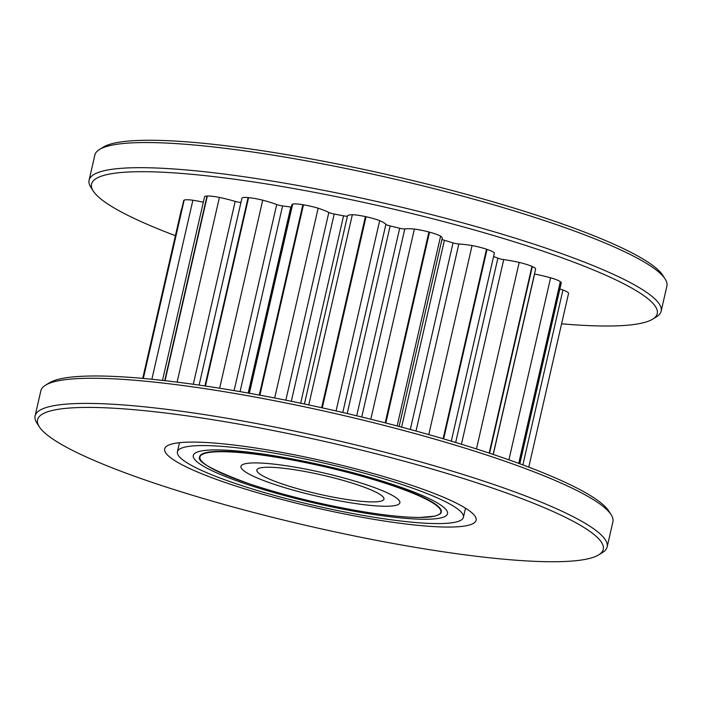 <?xml version="1.0" encoding="UTF-8"?>
<svg xmlns="http://www.w3.org/2000/svg" width="702" height="702" viewBox="0 0 702 702"><rect width="100%" height="100%" fill="white"/><g stroke="black" fill="none" stroke-linecap="round" stroke-linejoin="round"><path stroke-width="1.05" d="M424.148 548.815A290.172 43.006 -167.1 0 0 598.622 554.913A290.172 43.006 -167.1 0 0 500.544 490.865A290.172 43.006 -167.1 0 0 216.664 420.34A290.172 43.006 -167.1 0 0 39.312 426.807A290.172 43.006 -167.1 0 0 424.148 548.815M39.312 426.807L36.873 423.016A293.436 43.498 12.9 0 1 35.1 415.926A293.436 43.498 12.9 0 1 216.216 416.47A293.436 43.498 12.9 0 1 607.151 546.946A293.436 43.498 12.9 0 1 602.465 552.553L598.622 554.913M45.542 385.17L49.394 382.809A290.172 43.006 12.9 0 1 223.868 388.908A290.172 43.006 12.9 0 1 608.695 510.916L611.135 514.706A293.436 43.498 -167.1 0 0 221.981 391.33A293.436 43.498 -167.1 0 0 45.542 385.17A293.436 43.498 -167.1 0 0 40.856 390.777L35.1 415.926M607.151 546.946L612.916 521.797A293.436 43.498 -167.1 0 0 611.135 514.706M561.591 323.815A290.172 43.006 -167.1 0 0 652.606 319.191A290.172 43.006 -167.1 0 0 554.527 255.142A290.172 43.006 -167.1 0 0 270.656 184.617A290.172 43.006 -167.1 0 0 93.305 191.084A290.172 43.006 -167.1 0 0 175.403 235.688M93.305 191.084L90.865 187.294A293.436 43.498 12.9 0 1 89.084 180.203A293.436 43.498 12.9 0 1 270.209 180.747A293.436 43.498 12.9 0 1 661.144 311.223A293.436 43.498 12.9 0 1 656.458 316.83L652.606 319.191M99.535 149.447L103.378 147.087A290.172 43.006 12.9 0 1 277.852 153.185A290.172 43.006 12.9 0 1 662.688 275.193L665.127 278.984A293.436 43.498 -167.1 0 0 275.965 155.607A293.436 43.498 -167.1 0 0 99.535 149.447A293.436 43.498 -167.1 0 0 94.849 155.054L89.084 180.203M661.144 311.223L666.9 286.074A293.436 43.498 -167.1 0 0 665.127 278.984M377.527 519.945A159.758 23.684 12.9 0 1 221.235 481.116A159.758 23.684 12.9 0 1 167.234 445.858A159.758 23.684 12.9 0 1 263.294 449.21A159.758 23.684 12.9 0 1 475.166 516.382A159.758 23.684 12.9 0 1 377.527 519.945M493.585 256.537A174.754 25.904 12.9 0 1 497.876 258.169A4.888 0.728 -167.1 0 0 503.08 259.521A4.888 0.728 -167.1 0 0 503.72 259.608A32.608 4.835 12.9 0 1 519.182 262.408A18.094 2.685 12.9 0 1 531.958 266.391L489.197 453.097M441.97 239.364A4.888 0.728 -167.1 0 0 444.41 240.303A174.754 25.904 12.9 0 1 453.036 242.883A4.888 0.728 -167.1 0 0 456.984 243.805A4.888 0.728 -167.1 0 0 458.836 244.015A32.608 4.835 12.9 0 1 472.069 245.56A18.094 2.685 12.9 0 1 486.504 249.21L443.102 438.732M248.736 393.146L291.865 204.87A32.608 4.835 12.9 0 1 292.699 204.08A18.094 2.685 12.9 0 1 302.869 204.703A199.21 29.528 -167.1 0 1 303.475 204.8A18.094 2.685 12.9 0 1 318.146 208.213A32.608 4.835 12.9 0 1 328.826 212.469A4.888 0.728 -167.1 0 0 334.196 214.049A174.754 25.904 12.9 0 1 343.568 215.839A4.888 0.728 -167.1 0 0 344.454 215.997A4.888 0.728 -167.1 0 0 347.472 216.014A32.608 4.835 12.9 0 1 352.343 214.724A18.094 2.685 12.9 0 1 365.4 216.602A199.21 29.528 -167.1 0 1 366.058 216.742A18.094 2.685 12.9 0 1 379.668 220.647A32.608 4.835 12.9 0 1 385.881 224.342A4.888 0.728 -167.1 0 0 390.154 225.939A174.754 25.904 12.9 0 1 399.675 228.247A4.888 0.728 -167.1 0 0 402.123 228.747A4.888 0.728 -167.1 0 0 404.8 228.94A32.608 4.835 12.9 0 1 414.373 229.071A18.094 2.685 12.9 0 1 428.904 231.993L385.196 422.858M241.918 198.289A18.094 2.685 12.9 0 1 241.927 198.21A18.094 2.685 12.9 0 1 248.087 197.587A199.21 29.528 -167.1 0 1 248.587 197.631A18.094 2.685 12.9 0 1 262.732 200.175A32.608 4.835 12.9 0 1 276.711 204.528A4.888 0.728 -167.1 0 0 281.774 205.818A4.888 0.728 -167.1 0 0 282.59 205.94A174.754 25.904 12.9 0 1 290.812 207.011A4.888 0.728 -167.1 0 0 291.356 207.072M162.513 380.387L204.563 196.788A18.094 2.685 12.9 0 1 206.993 196.034A199.21 29.528 -167.1 0 1 207.327 196.016A18.094 2.685 12.9 0 1 219.41 197.42A32.608 4.835 12.9 0 1 235.188 201.395A4.888 0.728 -167.1 0 0 238.952 202.255A4.888 0.728 -167.1 0 0 240.935 202.474A174.754 25.904 12.9 0 1 240.944 202.474M519.813 463.785L561.249 282.862A18.094 2.685 12.9 0 0 560.521 281.809A199.21 29.528 -167.1 0 0 560.336 281.669L518.717 463.381M493.164 454.422L535.626 268.989A18.094 2.685 12.9 0 0 532.335 266.558A199.21 29.528 -167.1 0 0 531.958 266.391M494.383 253.018L451.289 441.154L494.366 253.132A32.608 4.835 12.9 0 0 494.383 253.018A18.094 2.685 12.9 0 0 487.039 249.394A199.21 29.528 -167.1 0 0 486.504 249.21M399.113 426.474L442.225 238.241A32.608 4.835 12.9 0 0 440.61 236.144A18.094 2.685 12.9 0 0 429.536 232.16A199.21 29.528 -167.1 0 0 428.904 231.993M203.326 202.176A32.608 4.835 12.9 0 0 192.883 200.237A18.094 2.685 12.9 0 0 184.17 200.131A199.21 29.528 -167.1 0 0 184.038 200.202L143.217 378.439M142.717 378.396L181.502 209.047A18.094 2.685 12.9 0 1 181.836 208.678M142.962 378.413L183.696 200.579A18.094 2.685 12.9 0 1 184.038 200.202M534.476 274.026A4.888 0.728 -167.1 0 0 534.591 274.043A32.608 4.835 12.9 0 1 550.605 277.781A18.094 2.685 12.9 0 1 560.336 281.669M559.845 289.013A32.608 4.835 12.9 0 1 562.934 290.023A18.094 2.685 12.9 0 1 568.559 293.392A18.094 2.685 12.9 0 1 568.559 293.401L528.764 467.137L568.559 293.392M192.883 200.237L151.878 379.264M219.41 197.42L177.106 382.125M292.699 204.08L249.368 393.26M262.732 200.175L219.656 388.232M352.343 214.724L308.775 404.931M318.146 208.213L274.684 397.981M414.373 229.071L370.814 419.234M379.668 220.647L336.074 410.96M472.069 245.56L428.773 434.599M440.61 236.144L397.139 425.956M519.182 262.408L476.456 448.947M550.605 277.781L508.906 459.845M562.934 290.023L522.876 464.917M267.953 452.097A146.718 21.744 -167.1 0 0 177.395 451.825A146.718 21.744 -167.1 0 0 372.859 517.058A146.718 21.744 -167.1 0 0 463.417 517.33A146.718 21.744 -167.1 0 0 267.953 452.097M367.032 513.452A130.414 19.331 -167.1 0 0 447.534 513.688A130.414 19.331 -167.1 0 0 273.78 455.703A130.414 19.331 -167.1 0 0 193.287 455.458A130.414 19.331 -167.1 0 0 367.032 513.452A130.414 19.331 -167.1 0 0 447.534 513.688A130.414 19.331 -167.1 0 0 273.78 455.703A130.414 19.331 -167.1 0 0 193.287 455.458A130.414 19.331 -167.1 0 0 367.032 513.452M364.329 501.57A65.207 9.661 -167.1 0 0 383.968 499.131A65.207 9.661 -167.1 0 0 346.411 481.353A65.207 9.661 -167.1 0 0 276.491 467.585A65.207 9.661 -167.1 0 0 256.844 470.015A65.207 9.661 -167.1 0 0 294.401 487.802A65.207 9.661 -167.1 0 0 364.329 501.57M265.505 463.338A81.511 12.083 -167.1 0 0 240.953 466.382A81.511 12.083 -167.1 0 0 287.899 488.61A81.511 12.083 -167.1 0 0 375.307 505.817A81.511 12.083 -167.1 0 0 399.859 502.772A81.511 12.083 -167.1 0 0 352.913 480.545A81.511 12.083 -167.1 0 0 265.505 463.338M349.552 502.623A81.511 12.083 -167.1 0 0 399.859 502.772A81.511 12.083 -167.1 0 0 291.269 466.532A81.511 12.083 -167.1 0 0 240.953 466.382A81.511 12.083 -167.1 0 0 349.552 502.623M503.72 259.608L461.433 444.234M458.836 244.015L416.005 431.028M404.8 228.94L361.732 417.006M347.472 216.014L304.414 404.01M282.59 205.94L240.066 391.628M240.935 202.474L199.114 385.108L241.927 198.21M560.521 281.809L518.918 463.452M532.335 266.558L489.584 453.229M487.039 249.394L443.638 438.89M429.536 232.16L385.828 423.016M366.058 216.742L322.279 407.862M365.4 216.602L321.63 407.722M303.475 204.8L259.88 395.173M302.869 204.703L259.275 395.059M248.587 197.631L205.44 386.03M248.087 197.587L204.949 385.96M207.327 196.016L165.04 380.677M206.993 196.034L164.716 380.642M184.17 200.131L143.331 378.448M235.188 201.395L193.304 384.284M290.812 207.011L248.201 393.05M276.711 204.528L234.099 390.602M343.568 215.839L300.658 403.22M328.826 212.469L285.837 400.184M334.196 214.049L291.312 401.29M399.675 228.247L356.713 415.795M385.881 224.342L342.778 412.504M390.154 225.939L347.192 413.539M453.036 242.883L410.301 429.475M444.41 240.303L401.614 427.141M497.876 258.169L455.659 442.471M534.591 274.043L493.269 454.457M441.181 512.197A123.903 18.366 -167.1 0 0 276.176 456.862A123.903 18.366 -167.1 0 0 199.649 456.879C196.516 461.556 213.224 470.603 249.763 483.994C285.582 495.805 323.868 505.115 364.61 511.942A123.578 18.322 -167.1 0 0 432.546 502.781A123.578 18.322 -167.1 0 0 276.228 457.213A123.578 18.322 -167.1 0 0 208.266 466.374A123.578 18.322 -167.1 0 0 364.592 511.933C387.53 515.637 405.993 517.471 420.015 517.453L434.556 516.189C439.066 514.864 441.277 513.539 441.181 512.197L441.207 512.144M177.395 451.825L179.484 442.69M463.417 517.33L465.514 508.195"/></g></svg>
